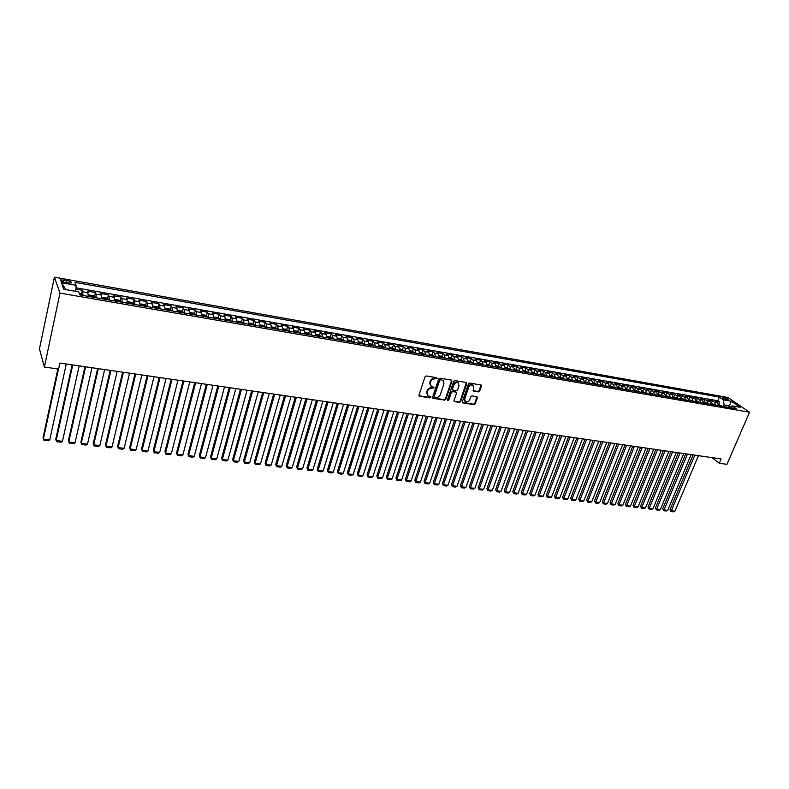 <?xml version="1.0" encoding="UTF-8"?>
<svg xmlns="http://www.w3.org/2000/svg" width="789" height="789" viewBox="0 0 789 789"><rect width="100%" height="100%" fill="white"/><g stroke="black" fill="none" stroke-linecap="round" stroke-linejoin="round"><path stroke-width="1.18" d="M437.175 378.493L436.721 377.675L426.326 375.968L425.005 376.836L418.989 395.131L419.64 396.285L430.005 397.883L430.922 397.281L430.695 396.551L428.111 395.9L427.086 392.557L427.589 391.048C428.427 389.115 429.827 388.198 431.78 388.306L434.039 387.922L433.802 387.182L431.258 386.531L430.202 383.148L430.705 381.62C431.553 379.687 432.954 378.769 434.917 378.878L437.175 378.493M430.547 385.88L429.768 382.695L430.271 381.176C431.119 379.233 432.52 378.316 434.473 378.434L435.814 378.651L436.761 377.684M418.979 395.762L429.571 397.419L430.518 396.482M427.411 395.24L426.662 392.103L427.155 390.594C427.993 388.661 429.394 387.744 431.346 387.853L432.688 388.06L433.634 387.113M723.651 397.449L722.616 397.449C722.714 398.287 724.272 399.126 727.29 399.954L728.316 399.954C728.208 399.116 726.649 398.277 723.651 397.449M478.41 391.886L479.682 391.038L481.418 386.038L481.112 384.993L469.751 383.079L468.459 383.927L462.324 401.808L462.63 402.834L473.982 404.649L475.254 403.81L477.335 397.804L476.743 396.67L472.019 395.93L470.747 396.768L469.711 399.757C468.705 401.739 467.295 402.39 465.5 401.729L464.682 398.978L468.725 387.202C469.731 385.229 471.132 384.568 472.927 385.219L473.765 388.02L473.4 391.019L478.41 391.886L477.947 391.433L479.219 390.594L480.965 384.924M59.984 293.113L44.381 367.043L58.593 369.065L59.885 363.068L721.136 458.951L719.282 463.251L726.955 464.346L749.55 412.233L59.984 293.113L54.411 277.166L728.01 397.508L749.55 412.233M451.979 381.235L451.357 380.071L439.956 378.207L438.654 379.055L432.599 397.222L432.914 398.267L444.592 400.122L445.884 399.273L451.979 381.235L451.535 380.111M454.957 380.653L466.2 382.497L466.802 383.651L460.668 401.552L459.385 402.4L454.306 401.552L453.991 400.526L456.466 393.267L455.855 392.113L452.659 391.61L451.367 392.458L448.803 400.043L447.679 400.556L447.462 399.836L453.655 381.511L454.957 380.653M718.661 404.52L719.696 402.065L715.298 401.295L717.369 402.745L714.43 402.222L715.662 405.171M711.323 403.238L712.359 400.782L707.93 400.003L709.992 401.453L707.023 400.93L708.246 403.879M703.936 401.956L704.971 399.481L700.504 398.701L702.555 400.151L699.557 399.628L700.77 402.587M696.48 400.654L697.515 398.179L693.018 397.39L695.05 398.839L692.032 398.317L693.245 401.285M688.975 399.352L690 396.857L685.473 396.068L687.495 397.518L684.457 396.985L685.651 399.964M681.41 398.031L682.436 395.536L677.859 394.727L679.871 396.186L676.814 395.654L677.998 398.642M673.776 396.709L674.802 394.194L670.196 393.386L672.198 394.845L669.102 394.303L670.285 397.301M666.084 395.368L667.109 392.843L662.464 392.025L664.446 393.494L661.34 392.942L662.504 395.95M658.332 394.017L659.348 391.482L654.663 390.663L656.645 392.123L653.509 391.571L654.663 394.589M650.511 392.656L651.527 390.111L646.812 389.283L648.775 390.752L645.609 390.2L646.753 393.218M642.631 391.285L643.646 388.73L638.883 387.892L640.836 389.362L637.65 388.799L638.784 391.837M634.681 389.904L635.697 387.33L630.904 386.492L632.837 387.961L629.622 387.399L630.746 390.447M626.673 388.513L627.689 385.929L622.846 385.081L624.77 386.551L621.525 385.989L622.639 389.036M618.596 387.103L619.612 384.509L614.73 383.651L616.643 385.131L613.369 384.559L614.473 387.626M610.449 385.693L611.465 383.079L606.544 382.221L608.437 383.701L605.143 383.119L606.228 386.196M602.244 384.263L603.25 381.639L598.289 380.771L600.173 382.251L596.839 381.669L597.924 384.756M593.959 382.823L594.965 380.19L589.965 379.312L591.829 380.791L588.476 380.209L589.541 383.306M585.616 381.363L586.612 378.72L581.572 377.832L583.426 379.322L580.043 378.73L581.099 381.837M577.193 379.903L578.189 377.241L573.1 376.353L574.944 377.842L571.532 377.241L572.567 380.357M568.701 378.424L569.697 375.751L564.569 374.854L566.384 376.343L562.951 375.742L563.977 378.868M560.141 376.935L561.127 374.252L555.959 373.345L557.764 374.834L554.292 374.233L555.308 377.369M551.501 375.426L552.487 372.733L547.27 371.816L549.065 373.315L545.564 372.704L546.57 375.85M542.793 373.917L543.779 371.205L538.512 370.288L540.287 371.777L536.757 371.165L537.743 374.321M534.005 372.388L534.991 369.666L529.675 368.739L531.431 370.228L527.871 369.607L528.847 372.783M525.139 370.84L526.125 368.108L520.77 367.171L522.505 368.67L518.915 368.049L519.882 371.224M516.203 369.291L517.18 366.54L511.775 365.593L513.501 367.102L509.872 366.461L510.828 369.656M507.189 367.723L508.155 364.962L502.711 364.005L504.418 365.504L500.759 364.873L501.696 368.068M498.086 366.135L499.062 363.364L493.559 362.398L495.245 363.907L491.557 363.265L492.484 366.471M488.914 364.538L489.88 361.757L484.338 360.78L486.004 362.289L482.276 361.638L483.184 364.863M479.653 362.93L480.619 360.129L475.027 359.143L476.674 360.662L472.917 360.001L473.804 363.236M470.313 361.303L471.28 358.492L465.628 357.496L467.266 359.015L463.468 358.354L464.346 361.599M460.894 359.666L461.851 356.835L456.15 355.839L457.768 357.348L453.941 356.687L454.799 359.942M451.387 358.028L452.344 355.168L446.594 354.162L448.182 355.681L444.325 355.001L445.164 358.265M441.791 356.362L442.747 353.482L436.948 352.466L438.516 353.985L434.621 353.304L435.449 356.589M432.106 354.685L433.062 351.786L427.204 350.76L428.752 352.279L424.827 351.598L425.636 354.882M422.332 352.999L423.289 350.069L417.381 349.034L418.91 350.563L414.945 349.862L415.734 353.166M412.479 351.292L413.426 348.343L407.469 347.298L408.968 348.817L404.974 348.127L405.743 351.43M402.528 349.576L403.475 346.598L397.459 345.543L398.938 347.071L394.904 346.361L395.664 349.685M392.488 347.841L393.435 344.832L387.369 343.767L388.819 345.296L384.746 344.586L385.486 347.919M382.349 346.085L383.296 343.057L377.172 341.982L378.602 343.511L374.489 342.791L375.209 346.144M372.122 344.32L373.069 341.262L366.885 340.177L368.295 341.706L364.143 340.986L364.843 344.339M361.796 342.534L362.743 339.448L356.5 338.353L357.89 339.891L353.699 339.162L354.369 342.525M351.381 340.73L352.318 337.623L346.026 336.518L347.377 338.057L343.146 337.317L343.807 340.7M340.858 338.915L341.805 335.779L335.443 334.664L336.775 336.203L332.504 335.453L333.136 338.846M330.246 337.081L331.183 333.915L324.762 332.79L326.064 334.329L321.754 333.569L322.376 336.982M319.525 335.236L320.462 332.031L313.973 330.897L315.255 332.435L310.905 331.676L311.497 335.098M308.706 333.362L309.633 330.137L303.094 328.983L304.347 330.532L299.948 329.763L300.52 333.195M297.778 331.479L298.706 328.214L292.098 327.06L293.321 328.599L288.882 327.829L289.435 331.272M286.742 329.575L287.669 326.281L281.002 325.107L282.196 326.656L277.718 325.877L278.241 329.329M275.608 327.652L276.535 324.328L269.799 323.145L270.962 324.693L266.435 323.904L266.938 327.366M264.364 325.709L265.282 322.356L258.476 321.162L259.62 322.711L255.044 321.912L255.528 325.393M253.003 323.756L253.92 320.364L247.056 319.16L248.16 320.709L243.545 319.9L243.998 323.391M241.533 321.774L242.45 318.352L235.517 317.129L236.592 318.687L231.927 317.868L232.36 321.37M229.954 319.782L230.871 316.32L223.859 315.087L224.904 316.636L220.2 315.817L220.604 319.338M218.257 317.76L219.164 314.269L212.093 313.026L213.099 314.574L208.345 313.746L208.73 317.277M206.442 315.728L207.349 312.188L200.199 310.935L201.175 312.493L196.372 311.655L196.727 315.196M194.508 313.667L195.416 310.097L188.196 308.834L189.133 310.383L184.281 309.535L184.616 313.095M182.456 311.596L183.354 307.986L176.065 306.704L176.973 308.262L172.071 307.404L172.377 310.974M170.286 309.495L171.174 305.846L163.806 304.554L164.684 306.112L159.733 305.244L160.009 308.824M157.987 307.385L158.875 303.686L151.429 302.384L152.267 303.943L147.267 303.065L147.513 306.665M145.561 305.244L146.448 301.506L138.923 300.185L139.722 301.743L134.672 300.865L134.889 304.475M133.006 303.084L133.883 299.307L126.289 297.976L127.049 299.534L121.95 298.637L122.137 302.266M120.322 300.905L121.2 297.078L113.527 295.737L114.247 297.295L109.089 296.388L109.247 300.027M107.511 298.696L108.379 294.83L100.627 293.469L101.308 295.027L96.09 294.119L96.219 297.769M94.562 296.477L95.43 292.561L87.589 291.18L88.338 296.408M64.974 282.501L71.227 283.014C71.996 282.146 70.566 281.278 66.937 280.42L60.674 279.908C59.895 280.776 61.325 281.643 64.974 282.501M719.696 402.065L717.803 400.753L719.341 397.094L74.965 282.354L76.119 285.312L75.764 291.348M719.341 397.094L723.326 399.836L731.344 401.256L740.171 407.302L732.113 405.901L736.216 408.732L79.886 294.938L78.683 291.861L63.771 289.257L61.404 282.709L76.119 285.312M81.474 294.228L82.342 290.263L83.052 295.49M95.43 292.561L96.09 294.119M108.379 294.83L109.089 296.388M121.2 297.078L121.95 298.637M133.883 299.307L134.672 300.865M146.448 301.506L147.267 303.065M158.875 303.686L159.733 305.244M171.174 305.846L172.071 307.404M183.354 307.986L184.281 309.535M195.416 310.097L196.372 311.655M207.349 312.188L208.345 313.746M219.164 314.269L220.2 315.817M230.871 316.32L231.927 317.868M242.45 318.352L243.545 319.9M253.92 320.364L255.044 321.912M265.282 322.356L266.435 323.904M276.535 324.328L277.718 325.877M287.669 326.281L288.882 327.829M298.706 328.214L299.948 329.763M309.633 330.137L310.905 331.676M320.462 332.031L321.754 333.569M331.183 333.915L332.504 335.453M341.805 335.779L343.146 337.317M352.318 337.623L353.699 339.162M362.743 339.448L364.143 340.986M373.069 341.262L374.489 342.791M383.296 343.057L384.746 344.586M393.435 344.832L394.904 346.361M403.475 346.598L404.974 348.127M413.426 348.343L414.945 349.862M423.289 350.069L424.827 351.598M433.062 351.786L434.621 353.304M442.747 353.482L444.325 355.001M452.344 355.168L453.941 356.687M461.851 356.835L463.468 358.354M471.28 358.492L472.917 360.001M480.619 360.129L482.276 361.638M489.88 361.757L491.557 363.265M499.062 363.364L500.759 364.873M508.155 364.962L509.872 366.461M517.18 366.54L518.915 368.049M526.125 368.108L527.871 369.607M534.991 369.666L536.757 371.165M543.779 371.205L545.564 372.704M552.487 372.733L554.292 374.233M561.127 374.252L562.951 375.742M569.697 375.751L571.532 377.241M578.189 377.241L580.043 378.73M586.612 378.72L588.476 380.209M594.965 380.19L596.839 381.669M603.25 381.639L605.143 383.119M611.465 383.079L613.369 384.559M619.612 384.509L621.525 385.989M627.689 385.929L629.622 387.399M635.697 387.33L637.65 388.799M643.646 388.73L645.609 390.2M651.527 390.111L653.509 391.571M659.348 391.482L661.34 392.942M667.109 392.843L669.102 394.303M674.802 394.194L676.814 395.654M682.436 395.536L684.457 396.985M690 396.857L692.032 398.317M697.515 398.179L699.557 399.628M704.971 399.481L707.023 400.93M712.359 400.782L714.43 402.222M717.803 400.753L75.971 287.817M82.342 290.263L75.892 289.129M728.572 407.41L729.253 405.822L724.134 404.925L723.454 406.522M44.381 367.043L39.45 348.935L54.411 277.166M711.984 457.63L719.282 463.251M730.515 406.7L729.253 405.822L731.344 401.256M101.446 298.676L101.308 295.027M114.415 300.925L114.247 297.295M127.246 303.154L127.049 299.534M139.949 305.353L139.722 301.743M152.524 307.532L152.267 303.943M164.97 309.692L164.684 306.112M177.288 311.823L176.973 308.262M189.478 313.943L189.133 310.383M201.54 316.034L201.175 312.493M213.494 318.105L213.099 314.574M225.319 320.156L224.904 316.636M237.035 322.188L236.592 318.687M248.634 324.082L248.16 320.709M260.114 326.143L259.62 322.711M271.475 328.155L270.962 324.693M282.738 330.108L282.196 326.656M293.883 332.041L293.321 328.599M304.929 333.954L304.347 330.532M315.856 335.848L315.255 332.435M326.695 337.731L326.064 334.329M337.416 339.586L336.775 336.203M348.048 341.43L347.377 338.057M358.571 343.254L357.89 339.891M368.996 345.069L368.295 341.706M379.331 346.854L378.602 343.511M389.569 348.63L388.819 345.296M399.707 350.385L398.938 347.071M409.747 352.131L408.968 348.817M419.709 353.857L418.91 350.563M429.571 355.563L428.752 352.279M439.345 357.259L438.516 353.985M449.03 358.936L448.182 355.681M458.626 360.603L457.768 357.348M468.143 362.25L467.266 359.015M477.572 363.887L476.674 360.662M486.912 365.504L486.004 362.289M496.173 367.112L495.245 363.907M505.354 368.71L504.418 365.504M514.458 370.288L513.501 367.102M523.472 371.846L522.505 368.67M532.417 373.394L531.431 370.228M541.284 374.933L540.287 371.777M550.071 376.461L549.065 373.315M558.79 377.97L557.764 374.834M567.419 379.47L566.384 376.343M575.99 380.949L574.944 377.842M584.481 382.428L583.426 379.322M592.904 383.888L591.829 380.791M601.257 385.328L600.173 382.251M609.532 386.768L608.437 383.701M617.748 388.188L616.643 385.131M625.894 389.608L624.77 386.551M633.971 391.009L632.837 387.961M641.98 392.389L640.836 389.362M649.929 393.77L648.775 390.752M657.809 395.141L656.645 392.123M665.62 396.492L664.446 393.494M673.372 397.834L672.198 394.845M681.065 399.175L679.871 396.186M688.689 400.496L687.495 397.518M696.263 401.808L695.05 398.839M703.768 403.11L702.555 400.151M711.214 404.402L709.992 401.453M732.113 405.901L728.957 407.469M718.611 405.674L717.369 402.745M724.134 404.925L723.326 399.836M65.941 289.632L61.404 282.709M432.589 397.863L444.158 399.668L445.45 398.82L451.535 380.791M440.558 379.795L439.641 380.397L434.315 396.334L434.542 397.054L436.159 397.35C438.102 397.449 439.493 396.542 440.331 394.628L443.97 383.76L442.925 380.377L440.114 379.351L439.197 379.953L439.641 380.397M434.354 396.857L433.881 395.871L439.197 379.953M443.171 380.545L441.958 380.022M440.114 379.351L441.515 379.578M453.981 401.157L458.942 401.946L460.224 401.098L466.348 382.537M455.963 392.034L452.215 391.157L450.923 392.005L448.359 399.579L448.803 400.043M447.432 400.171L448.359 399.579M459.04 385.693L458.182 382.872C456.358 382.201 454.947 382.872 453.931 384.864L452.521 389.056L453.133 390.21L456.328 390.723L457.62 389.874L459.04 385.693M458.33 382.971L457.728 382.428C455.914 381.758 454.494 382.428 453.488 384.421L453.931 384.864M452.57 389.835L452.067 388.612L453.488 384.421M473.084 390.644L477.947 391.433M473.045 385.298L472.463 384.776C470.668 384.125 469.277 384.785 468.272 386.758L468.725 387.202M464.918 401.187L464.238 398.524L468.272 386.758M462.315 402.449L473.528 404.185L474.791 403.357L476.881 396.709M57.853 368.966L43.04 437.737L43.365 439.088L58.465 369.045M79.225 293.252L81.888 294.494L82.046 295.313M66.266 363.995L49.766 439.818L48.395 440.745L43.918 440.242L43.365 439.088L49.766 439.818M95.203 297.591L93.398 295.717L89.473 295.037L88.516 295.668L88.644 296.457M88.516 295.668L88.348 296.408M72.105 364.843L55.782 439.207L56.137 440.548L72.746 364.932M79.186 365.869L62.469 441.268L61.098 442.195L56.67 441.692L56.137 440.548L62.469 441.268M92.707 297.157L91.189 296.358L91.139 296.891M108.211 299.85L106.397 297.976L102.511 297.305L101.584 297.936L101.722 298.725M101.584 297.936L101.465 298.498M84.926 366.698L68.396 440.647L68.771 441.988L85.597 366.796M91.978 367.723L75.044 442.708L73.673 443.625L69.284 443.122L68.771 441.988L75.044 442.708M105.756 299.425L104.247 298.627L104.197 299.149M121.092 302.079L119.257 300.214L115.411 299.544L114.671 300.964M97.629 368.542L80.892 442.077L81.287 443.418L98.319 368.641M104.641 369.558L87.5 444.128L86.119 445.035L81.78 444.542L81.287 443.418L87.5 444.128M118.656 301.664L117.157 300.865L117.117 301.388M133.844 304.288L131.98 302.434L128.183 301.773L127.483 303.193M133.637 303.479L127.305 302.512M110.194 370.366L93.26 443.497L93.684 444.838L110.914 370.475M117.166 371.372L99.828 445.538L98.447 446.436L94.147 445.953L93.684 444.838L99.828 445.538M131.428 303.873L129.938 303.084L129.899 303.607M140.008 304.633L140.166 305.392M122.63 372.171L105.499 444.907L105.953 446.239L123.39 372.28M146.241 305.668L140.018 304.593L140.817 303.962L144.584 304.623L146.458 306.477M129.574 373.177L112.038 446.929L110.657 447.827L106.397 447.343L105.953 446.239L112.038 446.929M144.071 306.063L142.592 305.274L142.562 305.807M152.573 306.872L152.711 307.562M134.949 373.956L117.63 446.288L118.103 447.619L135.728 374.065M158.717 307.838L152.583 306.773L153.322 306.142L157.05 306.793L158.944 308.647M141.852 374.953L124.129 448.31L122.749 449.197L118.528 448.724L118.103 447.619L124.129 448.31M156.577 308.233L155.117 307.444L155.088 307.976M165.009 309.091L165.138 309.722M147.139 375.722L129.633 447.669L130.136 448.99L147.947 375.84M165.019 308.874L165.7 308.302L169.388 308.943L171.302 310.787M154.013 376.718L136.102 449.681L134.712 450.558L130.54 450.085L129.633 447.669M168.964 310.383L167.505 309.594L167.485 310.126M130.54 450.085L130.136 448.99L136.102 449.681M177.318 311.3L177.426 311.852M159.21 377.477L141.527 449.03L142.05 450.351L160.049 377.596M177.338 310.984L177.949 310.432L181.608 311.063L183.531 312.908M166.055 378.464L147.957 451.032L146.567 451.91L142.434 451.436L141.527 449.03M181.214 312.503L179.774 311.724L179.754 312.257M142.434 451.436L142.05 450.351L147.957 451.032M171.164 379.203L153.303 450.381L153.845 451.702L172.022 379.331M189.528 313.065L190.08 312.543L193.7 313.174L195.642 315.008M177.969 380.19L159.703 452.373L158.313 453.241L154.21 452.778L153.303 450.381M193.354 314.614L191.914 313.825L191.905 314.357M154.21 452.778L153.845 451.702L159.703 452.373M182.999 380.919L164.96 451.722L165.532 453.034L183.886 381.048M201.589 315.117L202.092 314.633L205.673 315.255L207.625 317.089M189.774 381.906L171.331 453.695L169.941 454.563L165.877 454.109L164.96 451.722M205.357 316.695L203.937 315.916L203.927 316.448M165.877 454.109L165.532 453.034L171.331 453.695M194.715 382.626L176.519 453.044L177.101 454.356L195.633 382.754M213.543 317.158L217.527 317.316L219.5 319.141M201.461 383.602L182.851 455.016L181.45 455.874L177.436 455.421L176.519 453.044M217.251 318.756L215.841 317.977L215.831 318.509M177.436 455.421L177.101 454.356L182.851 455.016M206.323 384.302L187.96 454.356L188.561 455.667L207.26 384.44M225.368 319.17L229.264 319.358L231.246 321.182M213.03 385.279L194.252 456.318L192.861 457.176L188.887 456.723L187.96 454.356M229.027 320.798L227.617 320.018L227.617 320.551M188.887 456.723L188.561 455.667L194.252 456.318M217.823 385.969L199.292 455.657L199.923 456.959L218.78 386.107M237.075 321.153L240.882 321.379L242.884 323.194M224.5 386.935L205.554 457.6L204.164 458.458L200.219 458.014L199.292 455.657M240.684 322.819L239.284 322.04L239.284 322.573M200.219 458.014L199.923 456.959L205.554 457.6M229.204 387.626L210.515 456.939L211.166 458.241L230.181 387.764M248.663 323.125L252.381 323.382L254.403 325.196M235.852 388.582L216.748 458.882L215.358 459.731L211.452 459.287L210.515 456.939M252.224 324.821L250.833 324.042L250.843 324.575M211.452 459.287L211.166 458.241L216.748 458.882M240.477 389.253L221.64 458.222L222.311 459.514L241.483 389.401M260.143 325.068L263.773 325.364L265.804 327.169M247.085 390.22L227.843 460.145L226.443 460.993L222.577 460.549L221.64 458.222M263.654 326.794L262.273 326.035L262.283 326.557M222.577 460.549L222.311 459.514L227.843 460.145M251.642 390.88L232.656 459.484L233.347 460.776L252.667 391.028M271.505 326.981L275.055 327.327L277.107 329.131M258.23 391.827L238.82 461.397L237.43 462.246L233.593 461.802L232.656 459.484M274.966 328.757L273.596 327.997L273.615 328.53M233.593 461.802L233.347 460.776L238.82 461.397M262.707 392.478L243.574 460.737L244.284 462.019L263.753 392.636M282.758 328.885L286.229 329.269L288.291 331.074M269.256 393.435L249.709 462.64L248.308 463.478L244.511 463.044L243.574 460.737M286.17 330.699L284.809 329.94L284.839 330.473M244.511 463.044L244.284 462.019L249.709 462.64M273.655 394.066L254.383 461.969L255.113 463.261L274.73 394.224M293.902 330.759L297.295 331.193L299.366 332.988M280.184 395.013L260.488 463.873L259.088 464.701L255.33 464.277L254.383 461.969M297.275 332.633L295.914 331.863L295.944 332.396M255.33 464.277L255.113 463.261L260.488 463.873M284.513 395.644L265.104 463.202L265.844 464.484L285.608 395.802M304.929 332.613L308.252 333.106L310.343 334.891M291.003 396.581L271.179 465.096L269.779 465.924L266.051 465.5L265.104 463.202M308.262 334.536L306.921 333.777L306.951 334.309M266.051 465.5L265.844 464.484L271.179 465.096M295.264 397.202L275.716 464.415L276.485 465.697L296.378 397.36M315.866 334.428L319.111 334.99L321.202 336.775M301.723 398.139L281.762 466.299L280.361 467.127L276.663 466.703L275.716 464.415M319.151 336.42L317.809 335.66L317.849 336.193M276.663 466.703L276.485 465.697L281.762 466.299M305.915 398.751L286.239 465.628L287.018 466.901L307.049 398.909M326.685 336.311L329.861 336.864L331.972 338.649M312.345 399.678L292.255 467.502L290.845 468.311L287.186 467.897L286.239 465.628M329.93 338.294L328.599 337.534L328.648 338.067M287.186 467.897L287.018 466.901L292.255 467.502M316.468 400.279L296.664 466.822L297.463 468.094L317.622 400.447M337.406 338.175L340.513 338.718L342.633 340.493M322.869 401.207L302.651 468.686L301.24 469.494L297.621 469.09L296.664 466.822M340.611 340.138L339.29 339.388L339.339 339.921M297.621 469.09L297.463 468.094L302.651 468.686M326.922 401.788L306.99 468.005L307.809 469.277L328.096 401.966M348.028 340.02L351.056 340.552L353.196 342.327M333.293 402.715L312.947 469.859L311.547 470.668L307.947 470.264L306.99 468.005M351.194 341.972L349.882 341.223L349.931 341.755M307.947 470.264L307.809 469.277L312.947 469.859M337.288 403.297L317.227 469.179L318.066 470.441L338.471 403.465M358.551 341.854L361.51 342.367L363.65 344.142M343.629 404.215L323.155 471.023L321.754 471.832L318.194 471.428L317.227 469.179M361.678 343.797L360.366 343.047L360.425 343.58M318.194 471.428L318.066 470.441L323.155 471.023M347.554 404.787L327.376 470.343L328.224 471.605L348.758 404.954M368.976 343.669L371.866 344.172L374.016 345.937M353.866 405.704L333.274 472.177L331.863 472.976L328.332 472.581L327.376 470.343M372.053 345.592L370.761 344.852L370.81 345.375M328.332 472.581L328.224 471.605L333.274 472.177M357.723 406.256L337.436 471.497L338.294 472.749L358.946 406.434M379.302 345.464L382.123 345.957L384.282 347.712M364.005 407.173L343.294 473.321L341.893 474.12L338.392 473.725L337.436 471.497M382.34 347.377L381.048 346.637L381.117 347.16M338.392 473.725L338.294 472.749L343.294 473.321M367.802 407.716L347.397 472.641L348.274 473.893L369.045 407.903M389.529 347.249L392.281 347.722L394.461 349.478M374.055 408.623L353.235 474.455L351.835 475.254L348.363 474.86L347.397 472.641M392.527 349.142L391.245 348.403L391.314 348.935M348.363 474.86L348.274 473.893L353.235 474.455M377.793 409.166L357.279 473.765L358.167 475.017L379.055 409.353M399.668 349.014L402.351 349.478L404.54 351.223M384.016 410.073L363.088 475.58L361.678 476.369L358.245 475.974L357.279 473.765M402.627 350.898L401.354 350.158L401.423 350.681M358.245 475.974L358.167 475.017L363.088 475.58M387.685 410.605L367.063 474.889L367.98 476.142L388.967 410.793M409.708 350.76L412.331 351.213L414.521 352.959M393.889 411.503L372.852 476.694L371.441 477.483L368.039 477.089L367.063 474.889M412.637 352.634L411.365 351.894L411.434 352.427M368.039 477.089L367.98 476.142L372.852 476.694M397.498 412.026L376.777 476.004L377.694 477.246L398.79 412.213M419.659 352.486L422.214 352.93L424.423 354.675M403.672 412.923L382.527 477.799L381.117 478.578L377.744 478.193L376.777 476.004M422.549 354.35L421.277 353.61L421.365 354.143M377.744 478.193L377.694 477.246L382.527 477.799M407.223 413.436L386.393 477.108L387.33 478.351L408.534 413.623M429.522 354.202L432.017 354.636L434.226 356.372M413.367 414.324L392.123 478.893L390.713 479.673L387.369 479.288L386.393 477.108M432.372 356.056L431.11 355.316L431.198 355.849M387.369 479.288L387.33 478.351L392.123 478.893M416.858 414.836L395.93 478.203L396.887 479.436L418.19 415.024M439.295 355.908L441.722 356.332L443.941 358.058M422.983 415.724L401.631 479.978L400.22 480.748L396.906 480.373L395.93 478.203M442.106 357.742L440.854 357.013L440.943 357.535M396.906 480.373L396.887 479.436L401.631 479.978M426.415 416.217L405.388 479.288L406.355 480.521L427.756 416.414M448.971 357.585L451.347 357.999L453.567 359.725M432.51 417.105L411.059 481.053L409.649 481.823L406.365 481.448L405.388 479.288M451.752 359.409L450.499 358.679L450.598 359.212M406.365 481.448L406.355 480.521L411.059 481.053M435.883 417.588L414.758 480.363L415.744 481.596L437.234 417.785M458.567 359.261L460.875 359.656L463.113 361.382M441.948 418.476L420.399 482.128L418.998 482.888L415.734 482.513L414.758 480.363M461.309 361.066L460.066 360.346L460.165 360.869M415.734 482.513L415.744 481.596L420.399 482.128M445.262 418.949L424.048 481.428L425.044 482.651L446.633 419.156M468.074 360.918L470.323 361.303L472.572 363.019M451.308 419.827L429.67 483.184L428.269 483.943L425.034 483.568L424.048 481.428M470.786 362.713L469.554 361.983L469.652 362.516M425.034 483.568L425.044 482.651L429.67 483.184M454.572 420.3L433.269 482.483L434.275 483.706L455.953 420.507M477.503 362.555L479.692 362.93L481.951 364.646M460.589 421.178L438.862 484.229L437.451 484.988L434.246 484.624L433.269 482.483M480.176 364.34L478.943 363.621L479.051 364.143M434.246 484.624L434.275 483.706L438.862 484.229M463.794 421.642L442.402 483.529L443.418 484.752L465.194 421.839M486.843 364.183L488.973 364.548L491.241 366.254M469.78 422.509L447.965 485.274L446.564 486.024L443.379 485.659L442.402 483.529M489.476 365.948L488.253 365.228L488.361 365.761M443.379 485.659L443.418 484.752L447.965 485.274M472.936 422.963L451.456 484.564L452.491 485.787L474.347 423.17M496.103 365.79L498.175 366.155L500.443 367.852M478.903 423.831L456.999 486.3L455.598 487.05L452.442 486.695L451.456 484.564M498.707 367.556L497.484 366.836L497.603 367.358M452.442 486.695L452.491 485.787L456.999 486.3M482 424.275L460.441 485.6L461.486 486.813L483.43 424.482M505.276 367.388L507.297 367.743L509.576 369.439M487.937 425.143L465.954 487.326L464.553 488.066L461.427 487.71L460.441 485.6M507.85 369.134L506.637 368.424L506.755 368.946M461.427 487.71L461.486 486.813L465.954 487.326M490.985 425.587L469.347 486.616L470.402 487.829L492.435 425.794M514.379 368.966L516.341 369.311L518.62 371.008M496.902 426.445L474.84 488.342L473.43 489.081L470.333 488.726L469.347 486.616M516.913 370.712L515.71 369.992L515.828 370.524M470.333 488.726L470.402 487.829L474.84 488.342M499.901 426.879L478.183 487.632L479.248 488.845L501.35 427.086M523.393 370.534L525.306 370.869L527.594 372.566M505.788 427.727L483.647 489.338L482.237 490.077L479.17 489.732L478.183 487.632M525.898 372.27L524.823 372.083M479.17 489.732L479.248 488.845L483.647 489.338M508.737 428.161L486.941 488.638L488.016 489.841L510.207 428.368M532.328 372.092L534.192 372.418L536.49 374.104M514.596 429.009L492.375 490.344L490.975 491.074L487.927 490.728L486.941 488.638M534.804 373.808L533.611 373.098L533.739 373.631M487.927 490.728L488.016 489.841L492.375 490.344M517.495 429.423L495.62 489.634L496.715 490.837L518.975 429.64M541.195 373.641L543 373.947L545.307 375.633M523.334 430.271L501.035 491.33L499.634 492.06L496.616 491.715L495.62 489.634M543.631 375.347L542.576 375.16M496.616 491.715L496.715 490.837L501.035 491.33M526.184 430.686L504.24 490.62L505.345 491.823L527.673 430.902M549.982 375.169L551.738 375.475L554.046 377.152M531.993 431.534L509.625 492.306L508.224 493.036L505.226 492.691L504.24 490.62M552.389 376.856L551.343 376.678M505.226 492.691L505.345 491.823L509.625 492.306M534.794 431.938L512.781 491.596L513.895 492.8L536.303 432.155M558.691 376.678L562.705 378.651M540.583 432.776L518.146 493.283L516.746 494.003L513.777 493.667L512.781 491.596M561.068 378.365L560.032 378.187M513.777 493.667L513.895 492.8L518.146 493.283M543.335 433.171L521.253 492.573L522.377 493.766L544.854 433.398M567.33 378.187L571.305 380.14M549.105 434.009L526.598 494.249L525.198 494.959L522.249 494.624L521.253 492.573M569.678 379.854L568.642 379.677M522.249 494.624L522.377 493.766L526.598 494.249M551.807 434.404L529.656 493.529L530.8 494.723L553.336 434.621M575.891 379.677L579.826 381.62M557.557 435.232L534.981 495.206L533.581 495.916L530.652 495.581L529.656 493.529M578.209 381.334L577.193 381.156M530.652 495.581L530.8 494.723L534.981 495.206M560.21 435.617L537.999 494.486L539.143 495.679L561.748 435.844M584.383 381.146L588.269 383.079M565.93 436.445L543.286 496.153L541.895 496.863L538.986 496.528L537.999 494.486M586.671 382.803L585.655 382.626M538.986 496.528L539.143 495.679L543.286 496.153M568.544 436.83L546.264 495.433L547.418 496.626L570.092 437.057M592.795 382.616L596.642 384.529M574.244 437.658L551.531 497.09L550.14 497.8L547.26 497.474L546.264 495.433M595.064 384.263L594.058 384.085M547.26 497.474L547.418 496.626L551.531 497.09M576.808 438.023L554.47 496.38L555.634 497.563L578.367 438.25M601.149 384.065L604.956 385.969M582.479 438.852L559.717 498.027L558.316 498.727L555.466 498.401L554.47 496.38M603.378 385.703L602.382 385.525M555.466 498.401L555.634 497.563L559.717 498.027M585.004 439.217L562.606 497.307L563.78 498.49L586.572 439.443M609.424 385.505L613.191 387.399M590.655 440.035L567.824 498.954L566.433 499.654L563.602 499.329L562.606 497.307M611.633 387.133L610.647 386.965M563.602 499.329L563.78 498.49L567.824 498.954M593.131 440.39L570.674 498.234L571.857 499.407L594.719 440.627M617.639 386.935L621.357 388.819M598.762 441.209L575.881 499.871L574.481 500.571L571.67 500.246L570.674 498.234M619.809 388.553L618.832 388.385M571.67 500.246L571.857 499.407L575.881 499.871M601.198 441.564L578.682 499.151L579.876 500.325L602.786 441.791M625.776 388.356L629.464 390.22M606.8 442.373L583.86 500.778L582.469 501.479L579.678 501.153L578.682 499.151M627.926 389.953L626.959 389.786M579.678 501.153L579.876 500.325L583.86 500.778M609.197 442.728L586.631 500.068L587.835 501.232L610.794 442.954M633.853 389.756L637.492 391.62M614.779 443.536L591.78 501.686L590.389 502.376L587.627 502.06L586.631 500.068M635.973 391.354L635.007 391.186M587.627 502.06L587.835 501.232L591.78 501.686M617.126 443.872L594.511 500.966L595.725 502.129L618.744 444.108M641.861 391.157L645.461 393.001M622.689 444.68L599.64 502.583L598.249 503.274L595.508 502.958L594.511 500.966M643.952 392.735L643.005 392.567M595.508 502.958L595.725 502.129L599.64 502.583M625.006 445.016L602.323 501.863L603.546 503.027L626.624 445.252M649.801 392.537L653.371 394.372M630.539 445.815L607.441 503.471L606.051 504.151L603.329 503.846L602.323 501.863M651.872 394.106L650.925 393.948M603.329 503.846L603.546 503.027L607.441 503.471M632.808 446.15L610.084 502.751L611.317 503.915L634.445 446.387M657.681 393.908L661.212 395.723M638.331 446.949L615.173 504.358L613.783 505.039L611.081 504.733L610.084 502.751M659.722 395.467L658.785 395.309M611.081 504.733L611.317 503.915L615.173 504.358M640.56 447.274L617.787 503.638L619.02 504.792L642.197 447.511M665.492 395.269L668.983 397.074M646.053 448.063L622.846 505.226L621.466 505.907L618.783 505.601L617.787 503.638M667.514 396.818L666.577 396.66M618.783 505.601L619.02 504.792L622.846 505.226M648.242 448.389L625.421 504.516L626.663 505.67L649.889 448.625M673.244 396.611L676.696 398.415M653.716 449.178L630.47 506.104L629.08 506.775L626.417 506.469L625.421 504.516M675.236 398.159L674.319 398.001M626.417 506.469L626.663 505.67L630.47 506.104M655.866 449.493L632.995 505.384L634.257 506.528L657.523 449.73M680.937 397.952L684.349 399.737M661.32 450.282L638.025 506.962L636.634 507.633L634.001 507.337L632.995 505.384M682.899 399.49L681.982 399.333M634.001 507.337L634.257 506.528L638.025 506.962M663.431 450.588L640.52 506.242L641.782 507.396L665.097 450.825M688.56 399.283L691.943 401.059M668.865 451.377L645.52 507.82L644.14 508.491L641.516 508.185L640.52 506.242M690.503 400.802L689.596 400.644M641.516 508.185L641.782 507.396L645.52 507.82M670.936 451.673L647.986 507.1L649.248 508.244L672.613 451.919M696.125 400.595L699.468 402.36M676.341 452.462L652.967 508.668L651.576 509.329L648.982 509.033L647.986 507.1M698.048 402.114L697.141 401.956M648.982 509.033L649.248 508.244L652.967 508.668M678.382 452.758L655.383 507.948L656.665 509.092L680.069 453.004M703.63 401.897L706.944 403.652M683.767 453.537L660.354 509.507L658.963 510.177L656.389 509.881L655.383 507.948M705.524 403.416L704.636 403.258M656.389 509.881L656.665 509.092L660.354 509.507M685.769 453.823L662.73 508.787L664.022 509.931L687.466 454.069M711.076 403.199L714.351 404.944M691.144 454.602L667.681 510.345L666.291 511.006L663.736 510.72L662.73 508.787M712.95 404.698L712.063 404.54M663.736 510.72L664.022 509.931L667.681 510.345M693.107 454.888L670.029 509.625L671.321 510.759L694.803 455.135M718.463 404.481L721.708 406.217M698.452 455.667L674.95 511.173L673.569 511.834L671.025 511.548L670.029 509.625M720.318 405.98L719.43 405.822M671.025 511.548L671.321 510.759L674.95 511.173M88.23 292.749L82.963 291.822M63.534 282.176L64.008 279.898M66.444 282.768L66.937 280.42M81.888 294.494L79.561 294.09M95.025 296.782L88.536 295.648M108.034 299.041L101.613 297.917M120.895 301.27L114.543 300.165M171.065 309.988L165.019 308.933M183.285 312.109L177.338 311.073M195.386 314.209L189.518 313.194M207.359 316.29L201.589 315.284M219.224 318.352L213.533 317.365M230.96 320.393L225.358 319.417M242.588 322.405L237.065 321.448M254.097 324.407L248.663 323.46M265.498 326.39L260.143 325.453M276.781 328.352L271.505 327.435M287.965 330.285L282.768 329.388M299.031 332.208L293.912 331.321M309.998 334.112L304.948 333.244M320.857 336.006L315.886 335.138M331.607 337.87L326.715 337.021M342.268 339.724L337.436 338.885M352.821 341.558L348.067 340.73M363.275 343.373L358.591 342.554M373.631 345.168L369.015 344.369M383.888 346.953L379.341 346.164M394.056 348.718L389.579 347.939M404.126 350.464L399.717 349.705M414.107 352.2L409.757 351.44M423.999 353.916L419.709 353.176M433.802 355.622L429.571 354.882M443.507 357.309L439.345 356.589M453.133 358.975L449.03 358.265M462.67 360.632L458.626 359.932M472.118 362.279L468.143 361.589M481.487 363.907L477.572 363.226M490.778 365.514L486.912 364.843M499.979 367.112L496.173 366.451M509.102 368.7L505.345 368.049M518.146 370.268L514.448 369.627M527.111 371.826L523.472 371.195M535.997 373.375L532.407 372.753M544.814 374.903L541.274 374.292M553.543 376.422L550.061 375.811M562.212 377.921L558.77 377.329M570.792 379.42L567.409 378.828M579.313 380.9L575.97 380.318M587.756 382.359L584.462 381.787M596.129 383.819L592.884 383.257M604.433 385.259L601.238 384.707M612.659 386.689L609.512 386.146M620.825 388.109L617.728 387.567M628.922 389.51L625.874 388.987M636.96 390.91L633.942 390.387M644.919 392.291L641.96 391.778M652.819 393.662L649.899 393.159M660.659 395.023L657.779 394.53M668.431 396.374L665.591 395.881M676.143 397.715L673.342 397.232M683.787 399.047L681.035 398.563M691.381 400.358L688.659 399.885M698.906 401.67L696.233 401.207M706.372 402.962L703.739 402.508M713.779 404.254L711.185 403.8M721.136 405.526L718.572 405.082M60.506 280.716L60.674 279.908"/></g></svg>
